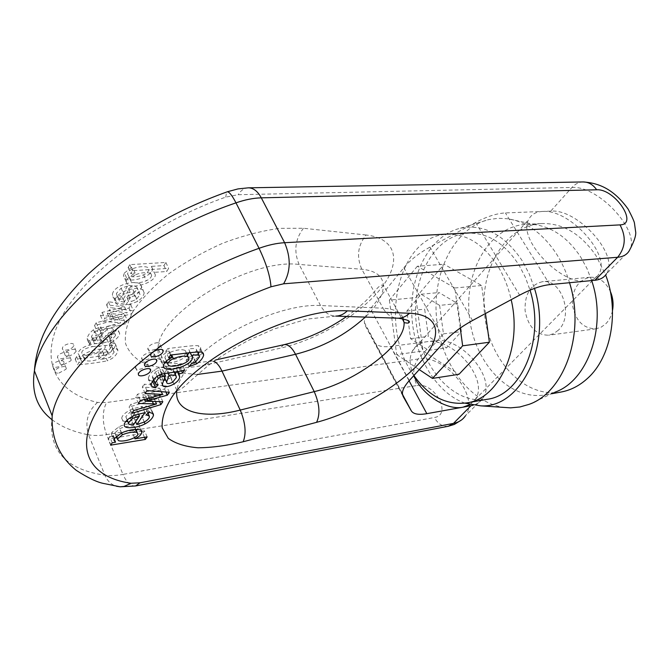 <?xml version="1.0" encoding="UTF-8"?>
<svg xmlns="http://www.w3.org/2000/svg" width="669" height="669" viewBox="0 0 669 669"><rect width="100%" height="100%" fill="white"/><g stroke="black" fill="none" stroke-linecap="round" stroke-linejoin="round"><path stroke-width="0.5" stroke-dasharray="3.35 2.51" d="M528.97 404.385L554.777 392.251L545.787 394.802C509.602 401.283 474.371 363.024 469.454 317.165C463.876 271.388 489.557 226.164 526.269 224.299L535.61 224.751C553.179 227.56 568.19 238.281 580.633 256.921L586.964 268.495L591.889 281.206M561.007 392.042C524.797 398.54 489.541 360.775 484.691 315.425C479.171 270.151 504.978 225.403 541.723 223.546C562.78 223.02 580.893 233.749 596.062 255.742L605.646 274.984M558.214 330.277L553.698 333.605L548.622 335.219C536.07 335.035 528.234 326.898 525.106 310.801C524.513 294.41 530.316 284.71 542.5 281.699C561.726 278.446 574.102 316.103 558.214 330.277M612.495 310.592C611.374 316.111 609.066 320.576 605.587 323.997L601.055 327.233L595.97 328.805C583.401 328.696 575.591 320.886 572.53 305.373C572.003 289.568 577.857 280.194 590.066 277.242C598.73 276.916 605.47 281.59 610.287 291.258M510.589 407.856C474.237 407.73 441.95 367.356 436.832 320.903C431.321 274.499 453.649 227.87 489.039 219.532L498.28 218.278L507.721 218.763C526.771 221.765 543.119 233.623 556.75 254.32C562.127 262.875 566.384 272.342 569.528 282.719M464.997 403.164C435.21 392.77 412.89 353.55 411.736 313.134C410.406 272.735 430.635 235.195 460.423 228.221C484.022 223.697 504.761 234.744 522.64 261.378L529.346 274.24L534.481 288.398M487.174 399.293C453.766 405.13 421.069 367.799 416.277 323.252C410.875 278.781 434.298 235.02 468.158 233.163C487.818 232.636 504.802 243.332 519.111 265.25L525.282 277.108L530.032 290.137M413.885 375.518C377.985 327.292 397.369 235.354 447.41 234.275C467.004 233.749 483.971 244.628 498.305 266.906C504.158 276.665 508.44 287.595 511.166 299.687M485.477 313.527L481.663 285.504L444.057 264.247L415.859 297.571L423.059 351.024L458.959 374.314M460.247 328.061L454.82 287.979L417.331 266.237L444.057 264.247M454.82 287.979L481.663 285.504M417.331 266.237L389.375 300.13L415.859 297.571M389.375 300.13L396.684 354.57L423.059 351.024M396.684 354.57L419.237 369.606M439.625 305.382L421.102 294.243L406.861 311.035L410.574 338.656L428.67 350.33L443.472 333.864L439.625 305.382L457.563 303.525L461.367 331.64L446.491 347.93L428.352 336.44L424.673 309.153L438.998 292.545L457.563 303.525M421.102 294.243L438.998 292.545M406.861 311.035L424.673 309.153M410.574 338.656L428.352 336.44M428.67 350.33L446.491 347.93M443.472 333.864L461.367 331.64M482.784 398.373L465.381 415.901C480.225 396.332 444.475 353.842 418.142 359.01L106.538 402.537L97.54 402.412C56.698 393.196 37.782 361.461 61.397 317.374C84.771 273.47 153.26 222.275 225.721 197.129L238.122 194.712L571.945 187.462C598.922 185.38 641.956 232.569 629.144 250.942L606.515 273.738C619.678 255.123 577.673 208.552 550.729 211.128L505.379 212.926C496.657 213.394 486.748 216.564 475.651 222.443L429.983 247.095C418.953 253.166 410.239 260.04 403.842 267.734L370.425 308.769C366.186 314.045 364.179 318.62 364.379 322.491L365.316 325.736L374.615 342.277C376.965 346.015 382.258 347.387 390.479 346.4L434.516 340.755C460.958 335.863 497.46 378.871 482.784 398.373C480.551 401.701 477.348 403.984 473.175 405.238M542.576 211.454C535.902 211.78 531.295 214.423 528.761 219.39C516.869 238.49 560.63 285.395 586.83 281.047C592.341 280.462 596.296 278.212 598.696 274.307C611.842 255.424 569.771 208.87 542.576 211.454M413.735 375.677C409.436 365.918 409.018 357.639 412.472 350.849C415.374 345.689 420.073 342.662 426.571 341.767C453.222 336.858 489.783 379.825 475.115 399.569L469.939 404.594M111.673 336.925L109.925 339.835L106.931 339.426L89.571 340.797L87.288 339.417L87.179 338.355C87.856 335.336 89.955 332.468 93.476 329.742L100.751 326.807L99.673 329.549L94.981 331.389L91.477 336.315L92.138 337.694L96.219 337.786L106.388 327.2C112.777 324.323 116.373 324.532 117.175 327.827C116.766 330.57 114.023 333.513 108.947 336.666L111.673 336.925L114.148 342.687L111.43 342.436C116.523 339.283 119.274 336.348 119.692 333.614C118.898 330.344 115.294 330.152 108.896 333.037L98.686 343.607L94.605 343.532L93.944 342.16L97.465 337.243L102.165 335.395L103.26 332.669L95.968 335.621C92.439 338.338 90.332 341.207 89.638 344.217L89.746 345.271L92.021 346.626L109.398 345.196L112.392 345.589L114.148 342.687M123.096 317.892L94.555 325.586L96.185 322.759L118.145 317.014L100.442 315.408L102.198 312.373L124.668 306.937L106.555 304.847L108.353 301.736L130.84 304.98L129 308.049L107.324 313.268L124.886 314.898L123.096 317.892L125.647 323.704L127.453 320.719L109.875 319.172L131.584 313.886L133.432 310.834L110.954 307.698L109.139 310.801L127.261 312.799L104.757 318.31L102.993 321.329L120.696 322.851L98.711 328.663L97.064 331.473L125.647 323.704M113.839 319.431L111.28 313.544L113.83 319.431M131.183 285.705L123.28 299.093C119.199 299.419 116.398 299.244 114.884 298.575L112.802 296.961L112.392 294.795C112.885 285.437 135.105 279.45 140.498 284.216L141.51 286.934C141 289.961 138.868 292.796 135.105 295.43L127.344 298.667L128.624 295.631L133.658 293.524L137.362 288.724L136.702 286.926L131.183 285.705L133.85 291.659L139.361 292.855L140.013 294.636L136.292 299.428L131.249 301.543L129.962 304.562L137.739 301.318C141.51 298.675 143.651 295.849 144.178 292.838L143.174 290.137C137.797 285.42 115.545 291.458 115.018 300.774L115.411 302.923L117.493 304.529C119.007 305.189 121.808 305.348 125.897 305.005L133.85 291.659M124.392 273.019L131.509 267.416L128.13 267.558L129.811 264.648L165.862 262.44L163.955 265.585L151.411 266.371L152.591 268.879C152.8 275.988 131.76 283.296 124.819 278.53L123.456 275.586L124.392 273.019L127.093 279.065L126.148 281.624L127.503 284.542C134.427 289.259 155.509 281.9 155.325 274.834L154.154 272.342L166.706 271.505L168.63 268.369L132.546 270.711L130.848 273.613L134.235 273.462L127.093 279.065M63.63 363.434C61.816 367.072 51.956 368.912 52.717 365.45C53.002 361.67 64.742 358.709 63.931 362.606L63.63 363.434M104.941 355.105C96.871 356.694 86.945 358.015 75.171 359.086L76.626 356.577L79.686 356.176L78.148 353.608C78.95 344.752 106.438 339.484 105.158 347.002C104.824 349.444 102.591 351.743 98.46 353.909L107.768 351.56L111.656 346.567L111.547 345.84L109.273 345.087L110.251 342.495L115.21 343.674L115.419 345.137C114.274 349.494 110.786 352.814 104.941 355.105L107.358 360.8C113.212 358.492 116.715 355.172 117.878 350.84L117.669 349.385L112.71 348.231L111.723 350.815L113.998 351.551L114.106 352.279L110.193 357.263L100.885 359.629C105.016 357.463 107.257 355.164 107.6 352.739C108.905 345.254 81.392 350.606 80.556 359.42L82.086 361.962L79.017 362.372L77.562 364.873C89.345 363.769 99.28 362.406 107.358 360.8M73.423 346.258C71.558 349.996 61.623 351.802 62.384 348.24C62.66 344.334 74.552 341.349 73.741 345.371L73.423 346.258M68.481 354.913C66.649 358.601 56.756 360.424 57.517 356.912C57.793 353.073 69.609 350.096 68.798 354.06L68.481 354.913M63.68 364.655L70.881 360.758L71.19 359.905C72.018 355.958 60.193 358.969 59.901 362.79C59.859 364.237 61.122 364.856 63.68 364.655M68.581 356.059L73.481 354.336L76.166 351.25C77.002 347.236 65.094 350.255 64.801 354.144C64.759 355.607 66.022 356.243 68.581 356.059M85.13 360.449L84.152 358.693C83.876 352.814 106.17 349.511 103.678 354.269L99.238 358.785C93.986 361.017 89.286 361.578 85.13 360.449L82.722 354.67C86.878 355.816 91.578 355.272 96.813 353.048L101.236 348.524C103.712 343.757 81.451 346.985 81.743 352.889L82.722 354.67M75.171 359.086L77.562 364.873M76.626 356.577L79.017 362.372M79.644 356.243L82.044 362.029M79.686 356.176L82.086 361.962M98.46 353.909L100.885 359.629M111.547 345.84L113.998 351.551M109.273 345.087L111.723 350.815M110.251 342.495L112.71 348.231M58.847 373.118L65.997 369.255L66.298 368.427C67.126 364.546 55.368 367.54 55.075 371.303C55.034 372.725 56.296 373.327 58.847 373.118M135.857 274.65C142.915 271.597 152.942 272.199 151.646 275.427C151.328 277.401 149.563 279.182 146.344 280.788C140.431 283.004 135.414 283.372 131.3 281.908L130.263 279.943C130.589 277.969 132.454 276.205 135.857 274.65L133.131 268.62C129.744 270.167 127.888 271.932 127.562 273.922L128.607 275.896C132.721 277.384 137.73 277.033 143.634 274.825C146.846 273.236 148.61 271.447 148.919 269.465C150.199 266.229 140.172 265.576 133.131 268.62M131.509 267.416L134.235 273.462M131.55 267.349L134.277 273.387M128.13 267.558L130.848 273.613M129.811 264.648L132.546 270.711M165.862 262.44L168.63 268.369M163.955 265.585L166.706 271.505M151.411 266.371L154.154 272.342M151.361 266.454L154.104 272.425M124.125 302.229L119.417 301.008L119.032 299.394L123.773 294.143L130.12 292.11L124.125 302.229L121.507 296.292L127.461 286.148L130.12 292.11M127.461 286.148L121.122 288.163L116.406 293.423L116.791 295.046L121.507 296.292M123.28 299.093L125.897 305.005M127.344 298.667L129.962 304.562M128.624 295.631L131.249 301.543M94.555 325.586L97.064 331.473M96.185 322.759L98.711 328.663M118.104 317.081L120.654 322.918M118.145 317.014L120.696 322.851M100.442 315.408L102.993 321.329M102.198 312.373L104.757 318.31M120.888 307.815L123.472 313.694M124.668 306.937L127.261 312.799M106.555 304.847L109.139 310.801M108.353 301.736L110.954 307.698M130.84 304.98L133.432 310.834M129 308.049L131.584 313.886M107.358 313.192L109.917 319.105M107.324 313.268L109.875 319.172M124.886 314.898L127.453 320.719M99.589 337.444L108.453 335.06L113.086 329.733L112.86 328.855C109.064 325.711 102.926 333.697 99.589 337.444L102.064 343.247C105.418 339.509 111.581 331.54 115.369 334.659L115.595 335.529L110.945 340.839L102.064 343.247M112.86 328.855L115.369 334.659M109.925 339.835L112.392 345.589M100.751 326.807L103.26 332.669M99.673 329.549L102.165 335.395M92.138 337.694L94.605 343.532M93.535 337.987L96.002 343.816M96.219 337.786L98.686 343.607M100.659 332.585L103.151 338.414M108.947 336.666L111.43 342.436M150.191 352.538C152.775 352.337 154.012 352.989 153.912 354.495L153.452 355.59C151.119 359.604 140.733 361.72 141.677 357.957C142.823 355.256 145.658 353.458 150.191 352.538M144.019 362.113C146.603 361.896 147.849 362.531 147.749 364.011L147.297 365.073C145.006 369.029 134.653 371.153 135.598 367.448C136.727 364.814 139.537 363.033 144.019 362.113M170.461 352.17C167.191 353.859 165.352 355.615 164.934 357.438C165.017 363.326 187.604 356.995 185.898 352.195L185.305 350.531C182.177 349.067 177.235 349.611 170.461 352.17L171.674 354.871M170.562 354.996L167.635 348.507C178.146 347.554 193.257 345.045 198.367 345.748L199.906 346.391L200.725 347.821L199.379 351.936M168.68 357.823L165.761 351.342L167.635 348.507M170.779 354.971L168.981 350.974L165.761 351.342M171.849 357.514L168.981 350.974M190.297 352.697L188.599 349.001L189.636 351.342L189.101 352.839M187.404 355.114C182.286 359.863 175.621 362.473 167.392 362.941M164.817 362.807C161.814 362.397 160.409 361.185 160.593 359.178C161.145 356.318 163.922 353.608 168.931 351.049M195.44 362.105L192.538 355.783L196.636 350.447L196.469 349.553C195.774 348.482 193.149 348.298 188.599 349.001M191.577 363.643L188.683 357.313L192.538 355.783M188.942 366.587L186.057 360.265L188.683 357.313M198.275 353.458L193.759 357.53L186.057 360.265M156.462 342.796C159.046 342.612 160.292 343.281 160.192 344.803L159.715 345.94C157.349 350.021 146.921 352.111 147.866 348.29C149.028 345.538 151.896 343.707 156.462 342.796M116.063 434.557C121.992 436.23 135.656 431.438 135.263 427.859L134.335 426.345C130.723 425.492 125.872 426.237 119.768 428.578L114.825 432.935L118.622 440.712M114.24 439.023L111.288 433.872L112.016 432.249L118.873 426.839C128.005 422.356 140.967 422.047 139.202 426.396L137.438 429.381M115.511 442.259L113.002 436.029M112.216 442.794L109.666 436.614L112.961 436.096M110.653 445.153L108.11 438.981L109.666 436.614M144.454 437.325L142.781 433.412L116.766 437.593M114.993 437.877L108.11 438.981M147.13 436.89L144.546 430.844L142.781 433.412M134.477 437.601L132.437 432.776L141.318 431.363M141.686 431.304L144.546 430.844M134.536 437.568L132.437 432.776M136.334 430.384L132.479 432.709M136.769 409.729L130.095 412.087L125.797 416.645L126.391 418.125L130.764 418.735L136.769 409.729L138.558 413.927M133.39 424.932L130.764 418.735M144.905 412.631L142.221 406.409L134.218 418.351L141.644 415.884C144.613 414.236 146.319 412.539 146.762 410.808L146.57 409.829L143.718 408.801L146.151 405.924L150.567 407.521L150.818 409.11L149.312 412.146M135.615 421.629L134.218 418.351M125.856 421.529C122.862 421.253 121.49 420.157 121.733 418.217C122.093 415.265 125.63 412.146 132.353 408.868L142.221 406.409M148.167 413.534L142.388 417.765L127.879 421.57M148.836 412.129L146.151 405.924M146.394 414.997L143.718 408.801M146.912 390.587L144.136 384.215L162.709 385.72M162.734 385.72L166.564 386.03L164.574 388.948L142.514 394.994L160.108 395.513L158.152 398.398L129.109 407.061L130.999 404.193L153.803 397.737L135.656 397.11L137.563 394.208L159.74 388.204L142.288 387.025L144.136 384.215M169.332 392.277L166.564 386.03M145.048 393.389L142.288 387.025M161.338 391.674L159.782 388.137M162.5 394.467L159.74 388.204M140.298 400.539L137.563 394.208M138.374 403.432L135.656 397.11M152.381 401.475L150.726 397.67M155.476 401.551L153.803 397.737M133.683 410.49L130.999 404.193M131.785 413.35L129.109 407.061M159.573 401.651L158.152 398.398M162.843 401.726L160.108 395.513M144.42 399.41L142.514 394.994M144.487 399.393L142.556 394.927M149.287 398.072L147.381 393.681L149.287 398.072M165.937 392.017L164.574 388.948M167.86 372.926L166.155 369.104L164.741 373.377M172.594 382.25L169.775 375.953L173.547 371.236L173.279 369.731C172.577 368.661 170.202 368.452 166.155 369.104M184.686 369.924L181.817 363.602L179.727 366.687L176.131 367.682L176.867 370.651L176.557 371.805M181.65 370.935L179.727 366.687M152.532 381.305L148.434 379.699L148.292 378.144C149.287 374.966 151.303 372.198 154.355 369.832L158.963 367.599L177.678 364.856L181.817 363.602M158.168 384.759L155.367 378.403L153.703 380.377M159.548 374.857L157.692 370.685L155.409 372.148L152.348 376.63L152.398 377.416L155.367 378.403M161.572 374.071L159.749 369.982L157.692 370.685M164.382 373.444L162.642 369.547L159.749 369.982M163.487 380.954L160.669 374.607L162.642 369.547M163.78 380.327L159.975 379.474L159.615 377.559L160.669 374.607M175.228 374.08L171.03 377.826L165.703 380.017M177.904 371.621L176.131 367.682M164.549 373.812L163.805 375.744C164.014 377.701 166.004 377.768 169.775 375.953M549.809 284.618L505.379 212.926M583.184 181.951C578.919 182.102 575.173 183.933 571.945 187.462L550.729 211.128M434.516 340.755L418.142 359.01C412.756 366.52 412.363 375.359 416.971 385.52C434.449 381.865 452.654 414.83 434.332 417.515L122.987 474.421L106.572 434.607L416.971 385.52M366.085 234.995L303.45 228.254L279.567 228.363C261.537 230.838 242.646 235.772 222.902 243.173C203.334 251.845 185.263 262.064 168.68 273.855C153.611 286.14 141.811 298.533 133.282 311.026C126.951 323.135 124.401 334.023 125.613 343.699C128.916 352.379 135.347 359.102 144.914 363.869C161.062 369.514 182.997 369.589 207.373 364.58L279.876 348.298C317.006 339.927 359.153 315.233 380.318 289.192C401.601 263.226 397.746 238.515 366.085 234.995C357.781 245.389 356.36 256.804 361.804 269.239L383.078 308.2L320.518 305.541C288.883 303.458 233.673 325.218 202.799 352.705M177.711 372.508C163.938 368.711 157.399 360.708 158.076 348.49C157.524 313.443 249.604 258.075 299.102 264.439L320.518 305.541C324.298 312.431 329.416 315.952 335.871 316.094L307.13 319.071L274.231 328.947L249.637 339.785C233.439 348.432 219.574 357.054 208.034 365.65L189.628 381.598C184.008 387.351 179.752 390.311 176.859 390.495L176.85 390.587M303.45 228.254C295.071 239.268 293.624 251.327 299.102 264.439L361.804 269.239C375.426 270.602 382.601 275.879 383.337 285.053C383.496 294.628 377.483 305.315 365.291 317.089M197.355 374.464L178.38 372.683M202.623 352.856C187.036 366.729 178.447 379.273 176.859 390.495L158.076 348.49C155.593 349.711 154.28 351.468 154.129 353.742L156.487 357.873L166.539 362.657L186.358 364.337L211.287 360.917L207.373 364.58M52.065 419.714C61.64 426.973 73.799 432.015 88.542 434.817L104.916 475.216C65.336 469.462 47.75 449.677 52.165 415.875M402.847 317.424C400.095 311.846 393.506 308.769 383.078 308.2C386.481 314.187 391.089 317.507 396.884 318.16M99.238 358.785L96.813 353.048M107.768 351.56L110.193 357.263M115.21 343.674L117.669 349.385M143.634 274.825L146.344 280.788M128.607 275.896L131.3 281.908M124.819 278.53L127.503 284.542M116.791 295.046L119.417 301.008M121.122 288.163L123.773 294.143M114.884 298.575L117.493 304.529M140.498 284.216L143.174 290.137M135.105 295.43L137.739 301.318M133.658 293.524L136.292 299.428M136.702 286.926L139.361 292.855M112.534 316.512L115.085 322.383M109.407 313.385L111.957 319.28M108.453 335.06L110.945 340.839M106.931 339.426L109.398 345.196M89.571 340.797L92.021 346.626M87.288 339.417L89.746 345.271M93.476 329.742L95.968 335.621M94.981 331.389L97.465 337.243M91.461 336.607L93.936 342.453M98.51 335.278L100.994 341.106M106.388 327.2L108.896 333.037M185.305 350.531L186.5 353.14M201.319 352.103L198.367 345.748M197.589 351.969L196.469 349.553M195.758 361.887L193.759 357.53M135.623 429.389L134.335 426.345M121.607 432.968L119.768 428.578M114.591 438.446L112.016 432.249M121.465 433.035L118.873 426.839M132.002 416.57L130.095 412.087M129.025 424.347L126.391 418.125M135.021 415.131L132.353 408.868M144.236 422.08L142.388 417.765M153.243 413.701L150.567 407.521M147.991 413.124L146.57 409.829M144.287 422.047L141.644 415.884M155.451 396.383L152.699 390.102M146.971 398.707L145.064 394.3M174.341 372.106L173.279 369.731M180.538 371.186L177.678 364.856M161.806 374.004L158.963 367.599M157.19 376.246L154.355 369.832M151.227 386.08L148.434 379.699M153.494 379.917L152.398 377.416M157.215 376.229L155.409 372.148M164.699 378.32L161.873 371.956M162.383 384.934L159.975 379.474M390.479 346.4L409.077 380.812M402.437 394.267L374.615 342.277M365.316 325.736L402.997 396.182M403.842 267.734L445.153 341.014M409.269 380.611L370.425 308.769M475.651 222.443L519.604 295.138M472.523 320.51L429.983 247.095M135.548 485.97C130.756 486.43 126.575 482.575 122.987 474.421C116.005 475.684 109.975 475.952 104.916 475.216C107.366 481.011 111.23 484.699 116.506 486.271M97.54 402.412C87.689 411.259 84.695 422.064 88.542 434.817C93.61 435.762 99.622 435.695 106.572 434.607C102.165 422.064 102.156 411.368 106.538 402.537M248.383 187.822C244.411 187.981 240.991 190.28 238.122 194.712M225.721 197.129L226.607 192.036M448.255 426.278C442.769 426.956 438.136 424.029 434.332 417.515M283.807 344.727L279.876 348.298M213.904 361.285L211.287 360.917L215.844 359.897M545.787 394.802L551.591 393.748M526.269 224.299L541.723 223.546M590.066 277.242L542.5 281.699M595.97 328.805L548.622 335.219M535.61 224.751L507.721 218.763M460.423 228.221L489.039 219.532M447.41 234.275L468.158 233.163M346.693 316.462C355.339 310.291 362.406 304.403 367.908 298.8L374.205 291.96C377.759 287.294 380.435 285.002 382.216 285.094L383.337 285.053L404.076 322.667M71.19 359.905L68.798 354.06M59.901 362.79L57.517 356.912M76.166 351.25L73.741 345.371M64.801 354.144L62.384 348.24M84.152 358.693L81.743 352.889M103.678 354.269L101.236 348.524M107.6 352.739L105.158 347.002M80.556 359.42L78.148 353.608M114.106 352.279L111.656 346.567M117.878 350.84L115.419 345.137M66.298 368.427L63.931 362.606M55.075 371.303L52.717 365.45M151.646 275.427L148.919 269.465M130.263 279.943L127.562 273.922M155.325 274.834L152.591 268.879M126.148 281.624L123.456 275.586M115.018 300.774L112.392 294.795M144.178 292.838L141.51 286.934M140.013 294.636L137.362 288.724M119.032 299.394L116.406 293.423M115.595 335.529L113.086 329.733M89.638 344.217L87.179 338.355M93.944 342.16L91.477 336.315M119.692 333.614L117.175 327.827M141.677 357.957L144.554 364.513M153.912 354.495L156.145 359.504M135.598 367.448L138.433 373.979M147.749 364.011L149.956 369.029M164.934 357.438L166.506 360.951M185.898 352.195L188.817 358.576M189.636 351.342L190.255 352.705M160.593 359.178L163.479 365.634M196.636 350.447L199.563 356.786M200.725 348.775L202.448 352.488M147.866 348.29L150.784 354.879M160.192 344.803L162.433 349.803M135.263 427.859L135.907 429.373M137.312 432.692L137.856 433.972M114.825 432.935L116.289 436.456M111.288 433.872L113.847 440.06M139.202 426.396L140.891 430.351M121.733 418.217L124.367 424.464M150.818 409.11L152.482 412.94M146.762 410.808L149.421 416.979M125.797 416.645L127.219 420.007M173.547 371.236L176.382 377.55M148.292 378.144L151.085 384.533M152.348 376.63L153.686 379.666M162.626 369.656L165.469 376.028M159.615 377.559L162.416 383.897M176.867 370.651L177.344 371.696M163.805 375.744L164.825 378.044M364.379 322.491L402.395 393.506M475.115 399.569L598.696 274.307M412.472 350.849L528.761 219.39M465.381 415.901L461.568 419.931"/><path stroke-width="1" d="M591.889 281.206C607.218 326.656 587.817 380.945 554.777 392.251M605.646 274.984C619.703 311.311 611.182 357.313 587.599 378.311C579.563 385.695 570.699 390.27 561.007 392.042L551.591 393.748M610.287 291.258C612.971 297.479 613.707 303.927 612.495 310.592M569.528 282.719C585.668 333.162 564.419 392.385 528.97 404.385L519.872 406.986L510.589 407.856L480.752 405.857L464.997 403.164M534.481 288.398C552.443 345.112 520.858 408.441 480.752 405.857M530.032 290.137C545.478 338.974 521.728 395.17 487.174 399.293L466.711 402.905C446.29 405.406 428.678 396.282 413.885 375.518M511.166 299.687C522.715 347.913 499.166 398.841 466.711 402.905M419.237 369.606L432.458 378.42L458.959 374.314L489.382 342.227L485.477 313.527M432.458 378.42L462.655 345.823L489.382 342.227M462.655 345.823L460.247 328.061M469.939 404.594L462.956 407.195L426.839 413.668C418.61 415.073 413.442 414.153 411.335 410.9L403.123 396.416L402.395 393.506C402.429 389.994 404.72 385.695 409.269 380.611L445.153 341.014C452.018 333.58 461.142 326.748 472.523 320.51L519.604 295.138C531.044 289.075 541.112 285.571 549.809 284.618L594.933 280.269C600.302 279.692 604.157 277.518 606.515 273.738M473.175 405.238L462.956 407.195C446.951 410.666 422.072 394.827 413.735 375.677M182.578 372.993L184.686 369.924L180.538 371.186L161.806 374.004L157.19 376.246C154.129 378.612 152.097 381.372 151.085 384.533L151.227 386.08L155.71 387.644L158.168 384.759L155.2 383.797L155.158 383.011L158.235 378.537L160.527 377.073L165.486 375.919L162.416 383.897L162.768 385.796C165.945 388.982 179.058 383.17 179.71 376.948L178.974 374.004L182.578 372.993L181.65 370.935M169.332 392.277L146.912 390.587L145.048 393.389L162.5 394.467L140.298 400.539L138.374 403.432L156.529 403.967L133.683 410.49L131.785 413.35L160.869 404.603L162.843 401.726L145.282 401.233L167.334 395.187L169.332 392.277M150.115 399.97L149.287 398.072L150.115 399.97M136.852 424.531L144.905 412.631L135.021 415.131C128.289 418.418 124.735 421.529 124.367 424.464C122.703 429.431 136.785 428.294 145.022 423.912C149.747 421.311 152.574 418.426 153.494 415.273L153.243 413.701L148.836 412.129L146.394 414.997L149.237 416.009L149.421 416.979C148.978 418.702 147.264 420.391 144.287 422.047L136.852 424.531L135.615 421.629M114.591 438.446L113.847 440.06L115.553 442.192L112.216 442.794L110.653 445.153L145.357 439.441L147.13 436.89L135.054 438.797C139.068 436.798 141.318 434.699 141.803 432.492C143.584 428.168 130.622 428.545 121.465 433.035L114.591 438.446M162.651 352.488L163.136 351.359C164.181 346.968 151.261 350.64 150.784 354.879C149.823 358.684 160.259 356.552 162.651 352.488M201.319 352.103C196.209 351.434 181.082 353.993 170.562 354.996L168.68 357.823L171.849 357.514C166.824 360.081 164.039 362.79 163.479 365.634C162.082 373.879 191.551 366.871 192.555 357.706L191.535 355.39C196.084 354.67 198.71 354.838 199.404 355.9L199.563 356.786L195.44 362.105L191.577 363.643L188.942 366.587L196.653 363.836C200.608 361.009 202.941 358.099 203.66 355.105L203.242 353.132L201.319 352.103M150.149 371.554L150.6 370.501C151.646 366.269 138.909 369.89 138.433 373.979C137.471 377.659 147.841 375.493 150.149 371.554M156.345 362.105L156.814 361.009C157.859 356.702 145.031 360.348 144.554 364.513C143.592 368.259 153.995 366.11 156.345 362.105M188.232 356.92L188.817 358.576C190.506 363.334 167.886 369.731 167.819 363.886C168.245 362.071 170.093 360.315 173.371 358.626C180.162 356.05 185.112 355.482 188.232 356.92L186.5 353.14M171.9 357.447L170.779 354.971M189.101 352.839L187.404 355.114M167.392 362.941L164.817 362.807M191.535 355.39L190.297 352.697M199.379 351.936L198.275 353.458M136.928 432.467L137.856 433.972C138.232 437.518 124.551 442.351 118.622 440.712L117.401 439.115L122.352 434.758C128.465 432.4 133.323 431.639 136.928 432.467L135.623 429.389M115.553 442.192L114.24 439.023M145.357 439.441L144.454 437.325M116.766 437.593L114.993 437.877M135.004 438.864L134.477 437.601M135.054 438.797L134.536 437.568M137.438 429.381L136.334 430.384M139.436 415.959L133.39 424.932L129.025 424.347L128.431 422.883L132.746 418.334L139.436 415.959L138.558 413.927M127.879 421.57L125.856 421.529M149.312 412.146L148.167 413.534M162.542 394.401L161.338 391.674M153.444 403.909L152.381 401.475M156.529 403.967L155.476 401.551M160.869 404.603L159.573 401.651M145.24 401.3L144.42 399.41M145.282 401.233L144.487 399.393M167.334 395.187L165.937 392.017M168.989 375.468C173.045 374.799 175.42 375 176.114 376.053L176.382 377.55L172.594 382.25C168.805 384.073 166.815 384.014 166.614 382.074L168.989 375.468L167.86 372.926M155.71 387.644L152.532 381.305M153.703 380.377L152.925 381.305M160.527 377.073L159.548 374.857M162.592 376.363L161.572 374.071M165.486 375.919L164.382 373.444M176.557 371.805L175.228 374.08M165.703 380.017L163.78 380.327M178.974 374.004L177.904 371.621M164.741 373.377L164.549 373.812M596.664 189.787L261.295 197.84L284.618 242.705L619.996 224.884C638.962 224.533 614.602 188.432 596.664 189.787C593.043 184.602 588.553 181.993 583.184 181.951C599.859 183.022 614.226 189.887 628.141 209.104C632.347 217.241 634.455 221.999 634.488 223.379L635.55 231.139C636.478 234.694 634.337 241.292 629.144 250.942C626.861 254.68 623.031 256.787 617.663 257.272L283.614 283.807L270.978 286.792C196.494 314.422 124.534 365.976 98.795 407.789C72.779 449.777 90.44 477.515 131.015 483.261L140.047 482.792L453.482 423.393L470.892 405.774M594.933 280.269L617.663 257.272C625.54 247.455 626.318 236.659 619.996 224.884M461.568 419.931L454.376 424.414L448.255 426.278L453.482 423.393C458.725 422.348 462.689 419.848 465.381 415.901M316.596 422.331L243.173 441.757C226.783 445.663 211.722 447.67 198.007 447.787C185.43 446.725 175.529 443.597 168.287 438.387L162.224 427.867C161.497 419.087 164.641 408.943 171.64 397.436C199.713 354.771 296.225 307.523 347.295 310.842L409.57 313.259C440.988 314.597 443.196 337.051 420.349 362.105C397.62 387.226 354.152 412.355 316.596 422.331C320.351 414.161 319.565 403.925 314.229 391.624C355.833 381.924 405.615 344.568 404.076 322.667L402.847 317.424M365.291 317.089C345.463 335.119 322.207 347.52 295.522 354.286L221.991 371.119L197.355 374.464M178.38 372.683L177.711 372.508M213.904 361.285C216.773 362.59 219.474 365.876 221.991 371.119L240.238 410.072L314.229 391.624L295.522 354.286C291.91 347.445 288.13 344.234 284.208 344.644L283.807 344.727M176.85 390.587C173.856 412.43 203.359 419.605 240.238 410.072C245.481 422.892 246.46 433.445 243.173 441.757M226.607 192.036L227.418 191.752C173.923 210.869 127.754 238.131 88.893 273.537C67.929 293.825 52.809 314.037 43.552 334.174C38.217 346.751 35.173 358.977 34.42 370.852L52.165 415.875C59.382 365.801 154.271 285.178 259.062 248.308L235.981 202.858C132.646 237.896 40.408 318.72 34.42 370.852C31.226 392.017 37.113 408.299 52.065 419.714M173.371 358.626L171.674 354.871M199.404 355.9L197.589 351.969M196.653 363.836L195.758 361.887M122.352 434.758L121.607 432.968M132.746 418.334L132.002 416.57M145.022 423.912L144.236 422.08M149.237 416.009L147.991 413.124M147.79 400.597L146.971 398.707M176.114 376.053L174.341 372.106M155.2 383.797L153.494 379.917M158.235 378.537L157.215 376.229M162.768 385.796L162.383 384.934M409.077 380.812L426.839 413.668M411.335 410.9L402.437 394.267M270.978 286.792C270.234 276.28 266.262 263.452 259.062 248.308C268.194 245.013 276.715 243.148 284.618 242.705C291.048 257.824 290.714 271.522 283.614 283.807M261.295 197.84C253.426 198.049 244.988 199.722 235.981 202.858C232.302 195.741 229.45 192.045 227.418 191.752L237.988 188.909L248.383 187.822C253.4 187.897 257.707 191.242 261.295 197.84M131.015 483.261L124.116 486.413L120.152 486.806L116.506 486.271M140.047 482.792L135.548 485.97L120.152 486.806L103.544 483.461C96.854 482.14 87.781 477.783 76.333 470.399C59.324 456.701 51.27 438.529 52.165 415.875M396.884 318.16L398.281 318.21C402.387 318.11 406.15 316.462 409.57 313.259M404.076 322.667L407.521 323.135C407.822 323.244 415.449 320.894 398.281 318.21L335.871 316.094C340.028 315.985 343.833 314.229 347.295 310.842M156.145 359.504L156.814 361.009M149.956 369.029L150.6 370.501M166.506 360.951L167.819 363.886M190.255 352.705L192.555 357.706M202.448 352.488L203.66 355.105M162.433 349.803L163.136 351.359M135.907 429.373L137.312 432.692M116.289 436.456L117.401 439.115M140.891 430.351L141.803 432.492M152.482 412.94L153.494 415.273M127.219 420.007L128.431 422.883M153.686 379.666L155.158 383.011M177.344 371.696L179.71 376.948M164.825 378.044L166.614 382.074M583.184 181.951L248.383 187.822M448.255 426.278L135.548 485.97M215.844 359.897L284.208 344.644C306.017 339.442 326.848 330.051 346.693 316.462"/></g></svg>
